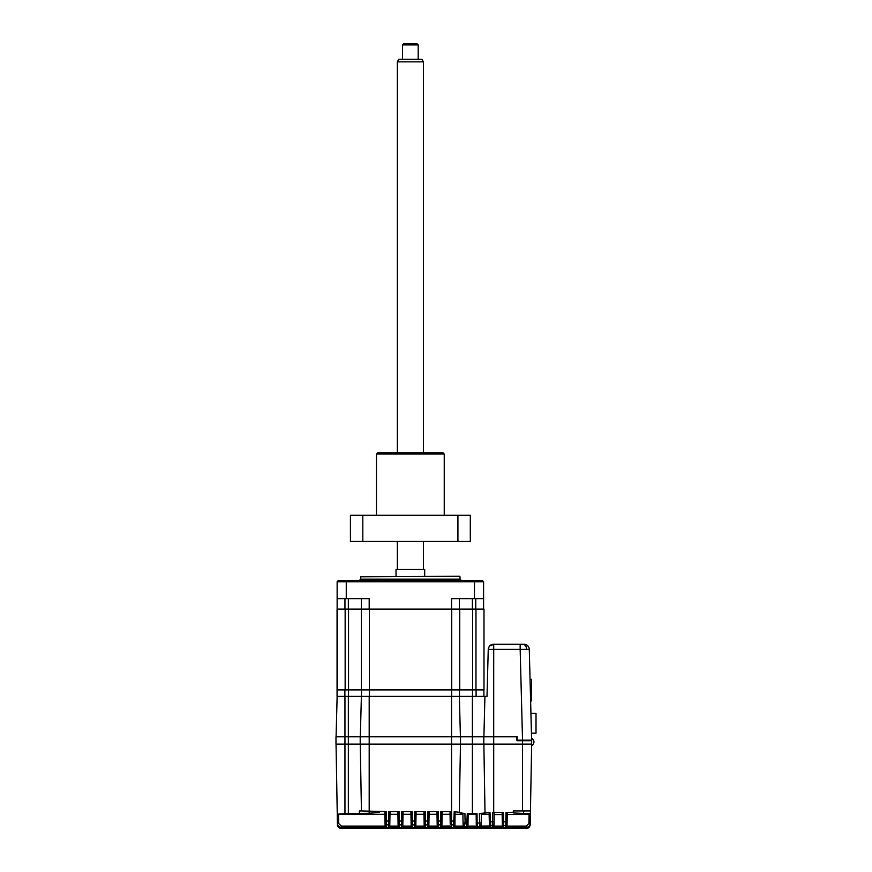 <?xml version="1.0" encoding="UTF-8"?>
<svg xmlns="http://www.w3.org/2000/svg" width="872" height="872" viewBox="0 0 872 872"><rect width="100%" height="100%" fill="white"/><g stroke="black" fill="none" stroke-linecap="round" stroke-linejoin="round"><path stroke-width="1.31" d="M442.093 814.557L441.941 823.582L441.984 821.032L440.687 821.032L440.851 811.592L442.148 811.723L442.104 814.295L450.039 814.295L450.203 823.582A1.308 1.297 -1 0 0 451.5 824.858L453.56 824.912L454.214 811.636L455.064 811.767L454.933 826.013L453.625 827.365L464.602 827.365L463.283 826.089M440.851 811.592L451.293 811.592L449.996 811.723L450.203 823.582M440.589 827.365L441.897 826.089L441.941 823.582A1.308 1.297 1 0 1 440.633 824.858L440.589 827.365L451.543 827.365L451.456 821.032L450.159 821.032M441.897 826.089L450.246 826.013M427.814 811.592L429.122 811.723L428.915 823.582L428.959 821.032L427.651 821.032L427.814 811.592L438.267 811.592L436.959 811.723L437.166 823.582A1.308 1.297 -1 0 0 438.474 824.858L438.518 827.365L437.21 826.089L437.166 823.582M429.068 814.295L429.122 811.723L429.068 814.295L437.003 814.295L437.21 826.013M437.003 814.295L436.959 811.723L437.003 814.295M427.563 827.365L428.861 826.089L428.915 823.582A1.308 1.297 1 0 1 427.607 824.858L427.563 827.365L438.518 827.365M415.922 821.032L416.086 811.723L415.879 823.582L415.922 821.032L414.625 821.032L414.789 811.592L425.231 811.592L423.934 811.723L424.141 823.582A1.308 1.297 -1 0 0 425.438 824.858L425.482 827.365L424.184 826.089L423.977 814.557M414.789 811.592L416.086 811.723L416.042 814.295L423.977 814.295M414.538 827.365L415.835 826.089L415.879 823.582A1.308 1.297 1 0 1 414.582 824.858L414.538 827.365L425.482 827.365M401.752 811.592L403.06 811.723L402.853 823.582L402.897 821.032L401.589 821.032L401.752 811.592L412.205 811.592L410.897 811.723L411.104 823.582A1.308 1.297 -1 0 0 412.412 824.858L412.456 827.365L411.159 826.089L411.104 823.582M403.006 814.557L403.06 811.723L403.017 814.295L410.952 814.295L411.148 826.013M401.502 827.365L402.81 826.089L402.853 823.582A1.308 1.297 1 0 1 401.545 824.858L401.502 827.365L412.456 827.365M358.588 813.325L359.428 813.238L359.384 810.938L361.433 810.938L360.267 744.099L361.433 810.938L386.143 811.592L384.846 811.723L384.89 814.557M379.614 811.592L379.614 812.344L369.194 813.238L344.952 813.685L344.952 744.099L531.669 744.099L530.394 813.729L513.303 812.944L513.303 810.938L530.056 810.938M336.036 744.099L337.257 814.176L344.952 813.685M449.996 811.723L450.039 814.557L451.347 814.557M437.123 821.032L438.431 821.032L438.474 824.858L440.633 824.858L440.687 821.032L438.431 821.032L438.267 811.592L436.959 811.723M416.086 811.723L416.042 814.557L414.734 814.557M411.061 821.032L412.369 821.032L412.412 824.858L414.582 824.858L414.625 821.032L412.369 821.032L412.205 811.592L410.897 811.723M388.727 811.592L399.169 811.592L397.872 811.723L397.915 814.295L389.98 814.295L389.817 823.582L389.86 821.032L388.563 821.032L388.727 811.592L390.024 811.723L389.98 814.557M389.773 826.089L388.476 827.365L388.52 824.858A1.308 1.297 1 0 0 389.817 823.582L389.773 826.089L398.123 826.089L397.926 814.557M350.413 813.674L353.389 813.609M454.192 812.748L454.149 814.557M460.699 813.151L461.648 813.282M502.163 814.557L494.217 814.557M494.228 814.295L494.043 824.367L494.086 821.816L492.626 821.816L492.822 812.388L503.427 812.377L502.13 812.497L502.337 824.367A1.308 1.297 -1 0 0 503.635 825.642L503.667 827.365L502.37 826.089L502.337 824.367M531.397 758.433L531.669 740.186L516.573 740.186L516.573 736.796L493.705 736.796L493.705 812.377L492.822 812.388L492.8 813.391M492.8 813.532L492.778 814.557M507.253 814.557L529.086 814.295L528.923 823.517L526.317 826.089L526.317 827.474C528.639 827.234 529.947 825.958 530.22 823.637L530.383 814.492M523.462 813.729L523.734 810.938M490.02 814.557L489.988 812.453L489.225 812.562L489.41 824.454A1.308 1.297 2.3 0 0 490.718 825.73L492.745 825.642L492.713 827.365L503.667 827.365M468.166 814.295L467.959 826.089L466.673 827.365L477.594 827.365L476.297 826.013L476.167 813.707L476.101 814.295L468.166 814.295M480.984 826.089L479.807 826.798A1.308 1.297 13.6 0 0 481.115 825.522L481.202 822.906L477.158 823.005L477.006 813.631L476.167 813.707L477.006 813.631L476.167 813.707L476.352 825.577A1.308 1.297 6 0 0 477.649 826.852L477.594 827.365M467.272 814.557L467.283 813.609L476.167 813.707M460.471 744.099L459.272 812.606M462.879 813.598L463.054 822.885L462.879 813.598L464.929 813.522L464.94 814.557M337.431 824.563L337.279 815.364L337.431 824.563A3.913 3.913 0 0 0 341.344 828.4L526.296 828.356C528.072 828.596 529.38 827.31 530.209 824.509L530.209 824.487C529.947 826.82 528.65 828.106 526.296 828.324L341.344 828.356C339.001 828.106 337.693 826.82 337.431 824.487L337.431 824.509C338.271 827.31 339.568 828.596 341.344 828.356L526.296 828.4C530.307 828.324 530.568 822.754 530.209 824.563C529.729 827.234 528.421 828.509 526.296 828.4L341.344 828.4C339.001 828.171 337.693 826.896 337.431 824.563L337.279 815.364M530.372 815.364L530.209 824.585L527.8 828.095M337.268 815.167L337.431 824.28C337.693 826.623 339.001 827.909 341.344 828.128L526.307 828.128C528.65 827.899 529.947 826.623 530.209 824.28L530.372 815.167M337.442 824.291L337.431 824.345C338.38 827.234 339.688 828.509 341.344 828.182L526.307 828.182C527.952 828.509 529.26 827.234 530.209 824.345L530.209 824.291M530.372 815.102L530.209 824.28M337.442 823.964L337.42 823.964C337.737 826.34 339.034 827.615 341.334 827.811L526.307 827.811C528.628 827.593 529.925 826.307 530.22 823.964L530.372 814.884M337.268 814.884L337.431 824.051C337.638 826.34 338.935 827.615 341.334 827.888L526.307 827.888C528.628 827.648 529.936 826.373 530.22 824.051M530.383 814.797L530.22 823.964M466.673 827.365L466.596 826.841A1.308 1.297 -6.9 0 0 467.904 825.566L468.079 813.696L467.283 813.609L466.596 826.841L464.449 826.776L465.07 822.885L463.054 822.885L463.141 825.501A1.308 1.297 -13.7 0 0 463.174 825.784L463.174 825.784A1.308 1.297 -13.7 0 0 464.449 826.776L464.602 827.365M467.926 822.983L465.07 822.885L464.929 813.522L459.272 812.649M453.625 827.365L453.56 824.912A1.308 1.297 -1 0 0 454.868 823.637L455.064 811.767M454.868 823.637L454.933 826.013M455.13 814.295L462.901 814.295M454.214 811.636L459.282 812.344M476.33 823.005L477.158 823.005L477.649 826.852L479.807 826.798L479.371 813.543L481.366 813.62L481.202 822.906L481.366 813.62M481.355 814.295L489.127 814.295L489.41 824.454M489.127 814.295L489.225 812.562M481.006 826.089L489.334 826.013M483.862 744.099L485.017 812.955L479.371 813.543M485.017 812.955L489.988 812.453L490.718 825.73L490.631 827.365L489.334 826.089M502.163 814.295L502.359 826.013M492.713 827.365L494.01 826.089L494.043 824.367A1.308 1.297 1 0 1 492.745 825.642L492.626 821.816L489.377 821.849M507.253 814.295L507.079 824.367A1.308 1.297 1 0 1 505.771 825.642L505.749 827.365L507.046 826.089L507.286 812.497L505.978 812.377L513.303 812.377M530.394 813.729L530.383 814.372L529.086 814.295M530.383 814.372L530.231 823.517L528.923 823.517M385.097 826.089L385.053 823.582A1.308 1.297 -1 0 0 386.351 824.858L386.394 827.365L385.097 826.089L341.323 826.089L338.718 823.517L337.42 823.637C337.627 825.926 338.935 827.201 341.323 827.474L526.317 827.474L341.323 827.365C339.023 827.168 337.726 825.893 337.42 823.517L337.257 814.176M337.257 814.372L384.89 814.295L385.097 826.013M384.89 814.295L385.053 823.582M398.035 821.032L399.332 821.032L399.387 824.858L401.545 824.858L401.589 821.032L399.332 821.032L399.169 811.592L397.872 811.723L398.079 823.582A1.308 1.297 -1 0 0 399.387 824.858L399.43 827.365L398.123 826.089M398.123 826.013L398.079 823.582M397.915 814.295L397.872 811.723M389.86 821.032L390.024 811.723M337.257 814.492L337.42 823.637C337.715 826.013 339.023 827.288 341.323 827.474L526.317 827.474C528.661 827.256 529.969 825.969 530.22 823.637L530.231 823.517C529.936 825.871 528.628 827.147 526.317 827.365L505.749 827.365M477.028 814.557L476.177 814.557M494.086 821.816L494.25 812.508M481.202 822.906L480.93 826.351M337.453 824.868L337.769 826.078M338.096 826.656L339.709 828.04M340.145 828.215L340.81 828.356M337.431 824.28L337.268 815.102M337.268 814.797L337.431 824.051C337.726 826.427 339.023 827.702 341.334 827.888L526.307 827.888M451.293 811.592L451.543 824.858M454.901 821.053L451.543 821.032L451.543 736.796L360.212 736.796L360.212 744.099M450.246 826.089L451.543 827.365M441.984 821.032L442.148 811.723M428.959 821.032L429.122 811.723M402.897 821.032L403.06 811.723M460.525 744.099L460.525 736.796L483.807 736.796L483.807 744.099M460.525 736.796L451.543 736.796L451.543 696.401M451.663 689.894L451.663 696.401L344.952 696.401L344.952 736.796L335.982 736.796L335.982 744.099L344.952 744.099L344.952 736.796L360.212 736.796M489.486 646.119L493.705 644.288L493.705 736.796L483.807 736.796M531.669 742.519L529.827 670.35M530.645 700.957L531.582 700.957L531.593 681.926L531.593 700.957L531.593 679.321L530.078 679.321M531.593 685.447L531.593 679.321L531.582 685.447M531.582 700.957L531.582 679.321M536.018 723.28L536.018 726.147L536.018 723.28M536.018 733.178L536.018 713.372L536.018 733.178L531.495 733.178M536.018 729.275L536.018 731.881L536.018 729.275M530.972 713.372L536.018 713.372M536.018 730.049L536.018 715.977L536.018 730.049M360.725 576.784L459.49 576.272L360.725 576.784L360.725 579.139L460.013 579.139L461.31 580.436M396.03 576.272L396.03 569.492L424.697 569.492L424.697 576.272M338.445 580.436L337.137 581.744L346.26 581.744L346.26 580.436L338.445 580.436M474.477 580.436L474.477 598.683L483.6 598.683L483.6 581.744L482.292 580.436L346.26 580.436M369.194 609.103L369.194 598.683L346.26 598.683L346.26 581.744L483.6 581.744L482.292 580.436M459.359 609.103L459.359 598.683M474.477 598.683L451.543 598.683L451.543 609.103M483.6 609.103L483.6 598.683M531.648 740.186L529.271 649.357L520.159 649.357L522.535 740.186L522.546 810.938M531.669 740.71L517.216 740.71M529.271 649.357A5.21 5.21 0 0 0 524.061 644.288L493.705 644.288M493.454 644.288C490.653 644.321 488.909 646.021 488.244 649.357L488.811 647.133M488.244 649.357L487.012 696.401L488.244 649.357L520.159 649.357L520.159 644.288L522.917 644.288A5.21 3.684 -90 0 1 526.601 649.302M516.573 736.796L517.216 736.796L517.216 740.186M476.09 689.894L476.09 696.401M460.416 736.796L459.359 696.401M361.379 696.401L360.321 736.796L361.379 696.401M344.952 696.401L337.061 696.401L337.061 609.103L483.993 609.103L483.993 689.894L459.751 689.894L459.751 609.103M336.08 736.796L337.137 696.401M337.311 609.103L337.311 689.894L348.538 689.894L348.538 609.103M361.488 689.894L361.488 696.401M451.663 696.401L459.479 696.401L459.479 689.894M487.012 696.401L459.479 696.401M483.906 689.894L483.906 696.401M451.74 609.103L451.74 689.894L459.751 689.894M451.74 689.894L369.39 689.894L369.39 609.103M361.379 598.683L361.379 689.894L369.39 689.894M361.379 689.894L348.538 689.894M337.137 581.744L337.137 609.103M337.137 598.683L346.26 598.683M416.838 43.6L403.856 43.6L402.548 44.908L402.548 59.242M416.881 43.6L418.189 44.908L402.548 44.908M397.338 61.847L398.842 59.242L421.895 59.242L423.4 61.847L397.338 61.847L397.338 452.742M376.486 454.05L377.794 452.742L442.943 452.742L444.24 454.05L376.486 454.05L376.486 515.287M470.302 541.349L457.92 541.349L457.92 515.287L470.302 515.287L470.302 541.349M457.92 515.287L362.817 515.287L362.817 541.349L457.92 541.349M362.817 515.287L350.424 515.287L350.424 541.349L362.817 541.349M428.861 826.089L437.21 826.089M425.231 811.592L425.394 821.032L424.097 821.032M415.835 826.089L424.184 826.089M402.81 826.089L411.159 826.089M369.194 696.401L369.194 813.238M348.342 813.685L348.342 696.401M339.557 827.757L341.344 828.4M454.922 826.089L463.25 826.089M472.395 813.685L472.395 696.401M467.959 826.089L476.308 826.089M494.01 826.089L502.37 826.089M503.427 812.377L503.591 821.816L502.294 821.816M507.046 826.089L526.317 826.089M338.718 823.517L338.554 814.295M386.143 811.592L386.307 821.032L385.01 821.032M388.52 824.858L388.563 821.032L386.307 821.032L386.351 824.858L388.52 824.858M386.394 827.365L341.323 827.365L341.323 826.089M507.123 821.816L505.815 821.816L505.978 812.377M505.771 825.642L505.815 821.816L503.591 821.816L503.635 825.642L505.771 825.642M479.655 827.365L490.631 827.365M529.522 826.493L526.426 828.346M337.431 824.345L339.045 827.43M427.651 821.032L425.394 821.032L425.438 824.858L427.607 824.858L427.651 821.032M388.476 827.365L399.43 827.365M472.395 598.683L472.395 609.103M475.774 598.683L475.774 609.103M472.504 689.894L472.504 696.401M345.149 689.894L345.149 609.103M344.876 696.401L344.876 689.894M348.462 696.401L348.462 689.894M369.314 696.401L369.314 689.894M484.93 696.401L483.906 736.796M472.591 609.103L472.591 689.894M475.97 609.103L475.97 689.894M348.342 609.103L348.342 598.683M344.952 609.103L344.952 598.683M527.462 828.171L528.585 827.615M529.784 826.209L530.209 824.509M341.225 828.346L526.296 828.356M529.751 826.122L530.209 824.345M463.054 822.885L463.326 826.351M337.431 824.509L338.892 827.484M531.615 745.593A3.913 3.913 0 0 0 531.637 738.464M533.937 742.072A3.913 3.913 0 0 0 531.637 738.355M460.013 576.784L460.013 579.139M360.725 579.139L359.417 580.436M418.189 44.908L418.189 59.242M423.4 61.847L423.4 452.742M423.4 541.349L423.4 569.492M397.338 541.349L397.338 569.492M444.24 454.05L444.24 515.287"/></g></svg>
